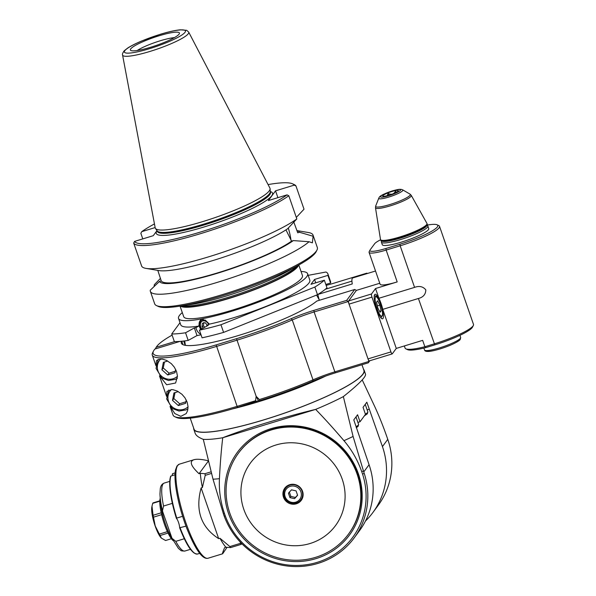 <?xml version="1.0" encoding="UTF-8"?>
<svg xmlns="http://www.w3.org/2000/svg" width="596" height="596" viewBox="0 0 596 596"><rect width="100%" height="100%" fill="white"/><g stroke="black" fill="none" stroke-linecap="round" stroke-linejoin="round"><path stroke-width="0.89" d="M182.294 312.602A68.302 10.922 -19.1 0 0 179.403 315.515A68.302 10.922 -19.1 0 0 178.532 318.435A68.302 10.922 -19.1 0 0 246.64 306.404A68.302 10.922 -19.1 0 0 307.611 273.743A68.302 10.922 -19.1 0 0 301.047 271.485M200.882 334.378A7.51 5.416 61.2 0 1 195.935 327.636L198.669 326.131A68.302 10.922 160.9 0 1 180.737 324.805L178.532 318.435M198.669 326.131L200.621 319.948L205.248 320.074L209.39 324.127L206.656 325.632L208.235 325.334L199.429 330.177A87.426 13.976 -19.1 0 0 220.952 324.76L314.852 287.048A87.426 13.976 -19.1 0 0 324.351 280.202L310.978 284.285L314.546 279.45L327.919 275.367A87.426 13.976 -19.1 0 0 327.882 273.855A87.426 13.976 -19.1 0 0 325.923 272.029L308.169 275.352M307.611 273.743L309.816 280.113A68.302 10.922 160.9 0 1 277.326 301.695A68.302 10.922 160.9 0 1 209.39 324.127M324.351 280.202L326.995 287.853A87.426 13.976 160.9 0 1 317.497 294.692L223.597 332.404A87.426 13.976 160.9 0 1 202.074 337.82L199.429 330.177M327.882 273.855L330.534 281.498A87.426 13.976 160.9 0 1 330.564 283.011L325.826 284.456M315.724 282.839L314.546 279.45M327.919 275.367L330.564 283.011M314.852 287.048L317.497 294.692M223.597 332.404L220.952 324.76M206.656 325.632A7.51 5.416 61.2 0 1 206.872 326.087M201.031 319.754A7.51 5.416 -118.8 0 0 200.77 329.439M201.038 334.818L197.008 335.578L194.356 327.927L195.935 327.636M197.008 335.578L188.194 340.42A87.426 13.976 160.9 0 1 174.36 341.612L171.715 333.969A87.426 13.976 -19.1 0 0 185.55 332.769L194.356 327.927M180.037 341.381L154.841 349.07L154.17 349.979A80.594 12.889 -19.1 0 0 153.463 351.104A80.594 12.889 -19.1 0 0 216.147 344.89L236.523 338.677A88.789 14.192 -19.1 0 0 291.198 318.681A36.885 5.893 160.9 0 1 313.906 310.374L346.671 300.377L354.695 289.492L316.804 301.055A73.762 11.793 160.9 0 1 241.082 334.699A73.762 11.793 160.9 0 1 181.311 343.162A73.762 11.793 160.9 0 1 181.504 341.255M183.017 344.719L181.802 341.225M369.311 360.893L368.902 361.452L348.161 301.561L314.122 311.954L313.906 310.374M354.695 289.492L356.408 290.379L348.161 301.561L346.671 300.377M366.235 273.847L366.734 273.169L367.605 273.43M369.818 360.744L368.291 362.815L335.526 372.805A36.885 5.893 -19.1 0 0 312.818 381.112A88.789 14.192 160.9 0 1 259.573 400.668L258.433 400.713L256.153 396.318L259.372 399.551L259.573 400.668M237.767 407.329L237.104 406.353A81.957 13.105 160.9 0 1 174.747 416.686L176.453 417.483A80.594 12.889 160.9 0 0 237.767 407.329L258.433 400.713M335.526 372.805L334.863 371.837L368.902 361.452L368.291 362.815M153.463 351.104L152.621 352.787A81.957 13.105 -19.1 0 0 152.293 355.149A81.957 13.105 -19.1 0 0 216.363 346.47L236.739 340.249A90.152 14.416 -19.1 0 0 292.256 319.948A35.514 5.677 160.9 0 1 314.122 311.954L334.863 371.837A35.514 5.677 -19.1 0 0 312.989 379.838A90.152 14.416 160.9 0 1 259.372 399.551M216.147 344.89L237.104 406.353L255.565 400.721L256.153 396.318L236.523 338.677M256.697 401.548L255.565 400.721M174.747 416.686A81.957 13.105 160.9 0 1 173.034 415.032L170.046 406.412M156.003 365.691L156.435 360.684L158.715 359.284L162.455 359.135L166.582 360.431L171.335 363.672L174.367 367.203L176.572 371.584L177.466 376.232L175.611 383.005L166.671 384.77L159.721 376.128M166.589 396.273L166.91 391.416L171.581 389.59L173.041 389.717L177.168 391.013L181.922 394.254L184.961 397.785L187.166 402.166L188.053 406.718L187.606 410.674L186.205 413.579L180.841 416.351L174.837 413.564L170.314 406.703M167.714 361.027L163.364 362.353L161.903 369.773L163.244 367.963L169.07 373.163L175.321 371.204M175.671 369.431L175.015 372.753L167.729 374.973L161.903 369.773M167.729 374.973L169.07 373.163M164.459 362.018L163.244 367.963M178.301 391.602L173.95 392.935L172.497 400.356L173.831 398.538L179.657 403.745L185.907 401.786M186.257 400.013L185.609 403.336L178.323 405.556L172.497 400.356M178.323 405.556L179.657 403.745M175.045 392.6L173.831 398.538M183.702 341.024L185.185 345.315M366.734 273.169L333.976 283.167A36.885 5.893 160.9 0 1 326.146 285.38M174.68 341.612L156.174 347.259L156.845 346.35A80.594 12.889 160.9 0 1 172.117 335.123M156.174 347.259L155.347 348.921M180.014 322.712L171.715 333.969M188.194 340.42L185.55 332.769M203.4 319.508A6.861 4.947 -118.8 0 0 201.411 329.089M208.689 324.515A5.737 4.135 -118.8 0 0 201.97 321.237A5.737 4.135 -118.8 0 0 201.731 328.91M203.236 328.083L202.044 326.705L202.372 323.27L205.218 322.734L207.386 325.23M202.044 326.705L203.467 325.923L204.845 327.197M203.795 322.488L203.467 325.923M298.797 264.996L302.448 275.531A62.833 10.043 160.9 0 1 246.357 305.584A62.833 10.043 160.9 0 1 183.695 316.647L180.044 306.113M180.387 306.061A62.833 10.043 -19.1 0 0 242.386 294.111A62.833 10.043 -19.1 0 0 298.492 265.16M297.121 265.92L296.935 266.278A61.47 9.827 160.9 0 1 229.065 298.224A61.47 9.827 160.9 0 1 182.302 305.971L181.936 305.8M296.674 266.159A62.833 10.043 160.9 0 1 228.402 297.255A62.833 10.043 160.9 0 1 182.428 305.718M294.007 267.567A68.302 10.922 160.9 0 1 185.401 305.182M313.004 235.055L317.333 247.541A86.055 13.76 160.9 0 1 316.983 250.022L316.141 251.698A84.692 13.544 160.9 0 1 222.628 295.72A84.692 13.544 160.9 0 1 158.193 306.396L156.495 305.592A86.055 13.76 160.9 0 1 154.692 303.863L150.363 291.377A86.055 13.76 -19.1 0 0 221.027 281.215A86.055 13.76 -19.1 0 0 309.048 241.73L312.386 242.84L313.094 236.247A86.055 13.76 -19.1 0 0 313.004 235.055A86.055 13.76 -19.1 0 0 308.475 232.537L296.905 230.585M316.983 250.022A86.055 13.76 160.9 0 1 221.965 294.744A86.055 13.76 160.9 0 1 156.495 305.592M285.961 229.87L291.571 241.127L293.329 240.59A74.224 11.868 -19.1 0 1 217.361 273.273A74.224 11.868 -19.1 0 1 159.475 281.439L150.274 290.185A86.055 13.76 -19.1 0 0 150.363 291.377M154.103 286.601L154.319 284.694L160.443 278.384M293.329 240.59L309.048 241.73M291.571 241.127A72.399 11.577 160.9 0 1 217.667 272.864A72.399 11.577 160.9 0 1 161.24 280.902L157.798 270.383M159.475 281.439L161.24 280.902M313.094 236.247L299.483 232.254A74.224 11.868 -19.1 0 0 296.927 230.652M291.019 240.382A21.992 4.917 73 0 0 288.308 228.015M299.483 232.254L297.717 232.79L293.709 221.779M296.309 217.413L304.012 209.196L295.981 186.004A86.055 13.76 -19.1 0 0 294.35 184.648L292.643 183.851A84.692 13.544 -19.1 0 0 268.081 184.581M277.9 197.656L275.538 190.839L294.223 185.132L295.981 186.004M142.779 238.892L140.865 233.341L141.736 231.665A84.692 13.544 -19.1 0 1 154.453 223.932M294.223 185.132A84.692 13.544 -19.1 0 0 292.643 183.851M156.964 230.652L153.246 235.696L134.562 241.402A84.692 13.544 -19.1 0 0 200.569 232.008A84.692 13.544 -19.1 0 0 287.041 194.87L268.356 200.569L275.538 190.839M155.146 227.575L141.736 231.665M134.562 241.402L133.683 243.079A86.055 13.76 -19.1 0 0 200.785 233.587A86.055 13.76 -19.1 0 0 288.799 195.741L287.041 194.87M288.799 195.741L296.83 218.933A86.055 13.76 160.9 0 1 219.112 253.516A86.055 13.76 160.9 0 1 146.072 268.409A86.055 13.76 160.9 0 1 141.714 266.263L133.683 243.079M296.83 218.933L287.563 228.804A74.224 11.868 160.9 0 1 220.349 258.202A74.224 11.868 160.9 0 1 158.834 270.562L146.072 268.409M202.715 221.608A60.718 9.707 160.9 0 1 155.444 228.417A60.718 9.707 160.9 0 1 155.191 227.814L122.56 55.011A35 5.595 -19.1 0 0 157.5 48.976A35 5.595 -19.1 0 0 188.694 32.11L269.906 188.09A60.718 9.707 160.9 0 1 270.085 188.716A60.718 9.707 160.9 0 1 202.715 221.608M150.676 47.248A25.956 4.15 -19.1 0 0 179.456 33.421A25.956 4.15 -19.1 0 0 153.552 37.585A25.956 4.15 -19.1 0 0 130.621 50.332A25.956 4.15 -19.1 0 0 150.676 47.248M137.192 50.504A23.222 3.71 160.9 0 1 174.404 37.615M379.764 283.256L356.408 290.379L348.608 300.958A2.734 0.611 -107 0 0 349.047 304.116L368.015 358.904A2.734 0.611 -107 0 0 369.259 360.908A2.734 0.611 -107 0 0 369.341 360.848M349.047 304.116L371.964 297.121A2.734 0.611 73 0 1 371.531 293.962L375.54 288.524L397.189 281.915A21.858 3.494 160.9 0 1 380.106 284.232L369.073 252.376A21.858 3.494 -19.1 0 0 386.156 250.067L385.94 248.487A20.488 3.278 -19.1 0 1 370.004 250.067L369.162 251.75A21.858 3.494 -19.1 0 0 369.073 252.376M427.101 225.102A34.151 5.461 -19.1 0 1 437.077 224.796A34.151 5.461 -19.1 0 1 399.946 244.211L400.169 245.79A35.514 5.677 -19.1 0 0 439.52 226.309L473.5 324.418A35.514 5.677 160.9 0 1 473.358 325.446L472.509 327.122A34.151 5.461 160.9 0 1 434.804 344.875L425.708 347.647A35.514 5.677 160.9 0 1 407.56 349.651L405.861 348.854A36.885 5.893 160.9 0 1 405.086 348.109L404.341 345.948M425.708 347.647L424.866 346.73A36.885 5.893 160.9 0 1 405.861 348.854M473.358 325.446A35.514 5.677 160.9 0 1 434.141 343.899L424.866 346.73L422.661 340.361L396.28 348.414L382.759 309.369L418.414 298.492L434.804 344.875M439.52 226.309A35.514 5.677 -19.1 0 0 438.783 225.593L437.077 224.796M397.189 281.915L386.156 250.067L400.169 245.79L414.57 287.384C419.241 285.64 422.989 286.46 425.805 289.857C425.715 294.35 423.249 297.225 418.414 298.492M380.583 239.793A20.488 3.278 -19.1 0 0 374.646 243.734L370.183 249.784A20.488 3.278 -19.1 0 0 370.004 250.067M399.946 244.211L385.94 248.487M426.959 225.377L427.354 225.564A24.585 3.934 160.9 0 1 427.876 226.063L428.755 228.611A24.585 3.934 160.9 0 1 406.807 240.367A24.585 3.934 160.9 0 1 382.289 244.703L381.403 242.155A24.585 3.934 160.9 0 1 381.5 241.447L381.701 241.052M375.54 288.524L378.914 298.261L414.57 287.384M382.759 309.369A13.663 3.054 73 0 0 378.914 298.261M371.964 297.121L390.939 351.908A2.734 0.611 73 0 0 392.183 353.92A2.734 0.611 73 0 0 392.265 353.853L396.28 348.414M382.975 318.51A12.844 2.876 -107 0 1 382.58 318.815A12.844 2.876 -107 0 1 376.083 307.372A12.844 2.876 -107 0 1 375.085 294.253A12.844 2.876 -107 0 1 381.261 304.69A12.844 2.876 -107 0 1 382.975 318.51M381.09 310.896L380.069 312.282L377.812 307.916L376.568 302.172L377.588 300.786L379.853 305.152L381.09 310.896L379.592 311.358M379.853 305.152L377.372 305.904M427.876 226.063A24.585 3.934 160.9 0 1 400.624 239.547A24.585 3.934 160.9 0 1 381.403 242.155M317.906 294.439L352.273 283.949A10.929 2.444 -107 0 1 352.34 278.243A10.929 2.444 -107 0 1 352.683 277.982L375.525 271.016M319.352 300.28A10.929 2.444 -107 0 1 317.892 294.446M351.938 281.126L325.394 289.231M380.524 239.607L380.784 240.367A24.585 3.934 -19.1 0 0 381.306 240.866L381.984 241.186A24.041 3.844 -19.1 0 0 404.706 236.724A24.041 3.844 -19.1 0 0 426.609 225.996A24.041 3.844 -19.1 0 0 426.818 225.66L427.161 224.983A24.585 3.934 -19.1 0 0 427.257 224.275L426.989 223.515A24.585 3.934 -19.1 0 0 426.945 223.411L411.255 195.376A18.93 3.025 -19.1 0 1 390.179 205.881A18.93 3.025 -19.1 0 1 375.487 207.766L380.494 239.495A24.585 3.934 -19.1 0 0 380.524 239.607A24.585 3.934 -19.1 0 0 399.745 236.999A24.585 3.934 -19.1 0 0 426.989 223.515M381.306 240.866A24.585 3.934 -19.1 0 0 400.005 237.767A24.585 3.934 -19.1 0 0 426.945 225.333A24.585 3.934 -19.1 0 0 427.161 224.983M389.181 195.145A8.195 1.311 160.9 0 1 382.848 196.121A8.195 1.311 160.9 0 1 390.089 192.098A8.195 1.311 160.9 0 1 398.27 190.78A8.195 1.311 160.9 0 1 389.181 195.145M396.325 192.299L395.483 191.197C393.829 194.251 391.378 194.996 388.13 193.447L387.139 195.719M395.483 191.197L395.938 192.501M388.13 193.447L388.763 195.272M355.417 417.699A11.615 1.855 -19.1 0 0 355.968 416.954L353.793 419.897L369.073 464.724A75.126 72.235 36.4 0 1 359.5 530.686L354.173 537.912A75.126 72.235 -143.6 0 0 364.216 473.351L362.569 474.111A73.628 70.79 -143.6 0 1 317.243 562.326A73.628 70.79 -143.6 0 1 225.325 515.987L224.491 513.588C220.557 502.182 218.874 490.545 219.432 478.677A100.523 16.07 160.9 0 1 213.018 479.199L223.671 514.683A52.597 26.991 -114.7 0 0 224.17 516.084A75.126 72.235 -143.6 0 0 283.979 565.537A75.126 72.235 -143.6 0 0 354.173 537.912M365.445 521.068A75.126 72.235 -143.6 0 0 372.873 512.545A75.126 72.235 -143.6 0 0 382.446 446.583L366.838 402.211L363.046 407.351L365.475 414.362L360.014 421.767L357.585 414.756L355.968 416.954M362.226 379.913L374.899 406.897C379.302 416.47 383.474 426.959 387.43 438.365L387.772 439.356A52.597 26.991 -114.7 0 1 388.249 440.764A75.126 72.235 36.4 0 1 378.207 505.319L372.873 512.545M364.216 473.351A52.597 43.806 85 0 0 363.746 471.943L353.093 436.458L343.356 396.601A90.152 14.416 160.9 0 1 315.649 409.392C283.316 417.178 245.15 428.822 222.74 437.747A90.152 14.416 160.9 0 1 203.288 439.341C198.677 437.546 195.972 435.52 195.168 433.27L193.797 429.306A90.152 14.416 160.9 0 1 193.685 428.159M363.553 369.334A90.152 14.416 160.9 0 1 364.178 370.31L365.549 374.273C365.996 376.963 358.598 384.405 343.356 396.601M364.178 370.31A90.152 14.416 160.9 0 1 283.703 413.43A90.152 14.416 160.9 0 1 193.797 429.306M361.958 364.745L363.918 370.399A89.884 14.371 160.9 0 1 362.778 374.236A89.884 14.371 160.9 0 1 273.966 416.649A89.884 14.371 160.9 0 1 194.05 429.217L190.221 418.154M232.477 408.908A89.884 14.371 -19.1 0 0 325.774 376.031M362.569 474.111L361.735 471.712C357.771 460.313 351.849 449.965 343.959 440.675C333.7 428.658 324.261 418.236 315.649 409.392L222.74 437.747C221.31 449.652 220.207 463.293 219.432 478.677M270.957 428.666A69.665 66.983 36.4 0 1 360.952 508.977A69.665 66.983 36.4 0 1 248.472 543.306A69.665 66.983 36.4 0 1 270.957 428.666M225.325 515.987L224.17 516.084M203.288 439.341L213.018 479.199M369.267 409.221L367.151 409.869M360.014 421.767L357.898 422.408M238.497 453.109L238.877 452.587A68.302 65.664 36.4 0 1 271.783 429.418A68.302 65.664 36.4 0 1 357.518 473.693A68.302 65.664 36.4 0 1 348.816 533.666L348.429 534.187A68.302 65.664 -143.6 0 0 357.131 474.222A68.302 65.664 -143.6 0 0 302.969 428.107A68.302 65.664 -143.6 0 0 238.497 453.109A68.302 65.664 -143.6 0 0 254.485 546.495A68.302 65.664 -143.6 0 0 348.429 534.187M364.663 405.161A11.615 1.855 -19.1 0 0 365.221 404.408M218.68 538.65L201.12 487.938C195.101 510.318 200.956 527.222 218.68 538.65L219.954 538.255A49.177 11.004 73 0 0 225.899 547.232L224.625 547.62C222.852 551.836 222.189 553.893 222.643 553.788L227.009 547.366M201.12 487.938L202.394 487.543A49.177 11.004 73 0 1 200.308 473.328L199.034 473.716L208.473 460.924M208.444 460.797C201.671 459.225 196.836 458.868 193.938 459.717C189.178 461.416 190.876 466.079 199.034 473.716M200.308 473.328L204.972 473.701L211.17 471.808M225.899 547.232L230.563 547.605L241.253 544.342L241.775 543.634M230.563 547.605A56.002 12.531 -107 0 1 229.87 546.569L219.954 538.255M240.262 542.062L240.56 543.306L229.87 546.569M202.394 487.543L205.21 475.347L211.565 473.41M205.21 475.347A56.002 12.531 -107 0 1 204.972 473.701M240.56 543.306A56.002 12.531 73 0 0 241.253 544.342M342.238 479.236A52.806 50.772 -143.6 0 0 253.628 459.106A52.806 50.772 -143.6 0 0 283.175 544.424A52.806 50.772 -143.6 0 0 342.238 479.236M302.567 491.342A10.244 9.849 36.4 0 1 301.263 500.335A10.244 9.849 36.4 0 1 287.168 502.182A10.244 9.849 36.4 0 1 284.769 488.176A10.244 9.849 36.4 0 1 294.439 484.421A10.244 9.849 36.4 0 1 302.567 491.342M285.76 487.036A10.244 9.849 -143.6 0 0 284.97 489.137M300.28 500.424A10.244 9.849 -143.6 0 0 302.053 499.053M302.82 497.034A9.558 9.193 36.4 0 1 302.492 497.511L300.891 499.686C297.248 505.319 286.952 504.469 284.262 496.781C283.294 493.726 283.703 490.91 285.499 488.34A9.558 9.193 -143.6 0 0 291.861 503.188A9.558 9.193 -143.6 0 0 298.648 486.612A9.558 9.193 -143.6 0 0 285.499 488.34L287.101 486.157A9.558 9.193 36.4 0 1 287.458 485.703M289.961 497.623L288.427 493.212L291.489 489.837L296.07 490.88L297.598 495.298L294.543 498.666L289.961 497.623L290.848 496.416L295.437 497.459L297.538 495.12M294.543 498.666L295.437 497.459M290.848 496.416L289.321 492.005M185.974 526.164L179.649 527.751A5.737 1.281 73 0 0 178.509 522.401A5.737 1.281 73 0 0 176.401 518.371L176.744 518.095L176.401 518.371M172.475 475.541A5.737 1.281 73 0 0 172.259 474.371L172.639 473.678L172.259 474.371M175.112 472.926L172.639 473.678A42.07 9.409 73 0 1 172.982 473.537L172.557 473.708M175.015 474.766L170.918 476.018L170.612 476.599A41.526 9.29 -107 0 0 176.379 518.297M182.614 516.3L176.744 518.095A42.07 9.409 -107 0 1 170.918 476.018M179.649 527.751L180.156 527.944A42.07 9.409 73 0 0 197.537 554.019L199.675 553.371M184.306 538.747L175.775 541.354L172.013 538.307L162.879 512.255L162.462 510.817L163.542 506.041L172.341 503.359M172.028 538.337A24.585 5.498 -107 0 1 160.57 500.834M173.213 540.661A23.222 5.193 -107 0 1 163.23 520.502A23.222 5.193 -107 0 1 160.257 498.204M161.635 514.676L153.477 517.164L155.236 525.985L159.341 534.098L167.387 531.639M153.477 517.164A19.944 4.463 -107 0 1 153.075 515.294L151.995 506.205L152.71 503.344A19.944 4.463 -107 0 1 153.038 502.897L159.825 500.826M171.387 538.732L165.576 540.505L161.389 538.121L160.078 535.513A19.944 4.463 -107 0 1 159.341 534.098M161.307 538.032A17.53 3.919 -107 0 1 161.211 537.935A17.53 3.919 -107 0 1 155.146 525.977A17.53 3.919 -107 0 1 151.824 507.166L151.995 506.205M160.078 535.513L168.065 533.077M152.71 503.344L159.81 501.184M161.211 512.813L153.075 515.294M291.198 318.681L292.256 319.948L312.989 379.838L312.818 381.112M160.749 359.008A12.024 11.555 -143.6 0 0 160.778 375.495A12.024 11.555 -143.6 0 0 177.466 376.247M171.335 389.59A12.024 11.555 -143.6 0 0 171.365 406.077A12.024 11.555 -143.6 0 0 188.06 406.83M270.279 191.54A61.537 9.841 160.9 0 1 217.607 222.561A61.537 9.841 160.9 0 1 157.039 230.756M270.085 188.716L270.279 191.621A59.958 9.588 160.9 0 1 203.757 224.096A59.958 9.588 160.9 0 1 157.083 230.823A59.898 9.573 -19.1 0 0 203.906 224.483A59.898 9.573 -19.1 0 0 270.286 191.621L270.465 192.143A59.898 9.573 160.9 0 1 216.996 220.788A59.898 9.573 160.9 0 1 157.262 231.337L157.262 231.345M160.182 34.359A32.296 5.163 -19.1 0 0 126.203 53.037A32.296 5.163 -19.1 0 0 178.353 37.123A32.296 5.163 -19.1 0 0 160.182 34.359M371.531 293.962L348.608 300.958M390.939 351.908L368.015 358.904M375.517 296.979A10.244 2.295 73 0 0 379.034 313.28A10.244 2.295 73 0 0 381.932 309.346A10.244 2.295 73 0 0 375.517 296.979M459.926 335.332L460.656 337.425A19.124 3.054 160.9 0 1 443.588 346.574A19.124 3.054 160.9 0 1 424.516 349.941L423.875 348.094M459.702 338.975A17.761 2.838 160.9 0 1 443.953 347.647A17.761 2.838 160.9 0 1 426.222 350.575M375.487 207.766L375.689 206.022A18.334 2.935 -19.1 0 0 389.866 204.555A18.334 2.935 -19.1 0 0 410.026 194.132L411.255 195.376M402.68 189.848L401.302 189.379C399.417 189.364 399.909 188.857 392.451 190.876C379.831 195.242 379.481 196.71 378.81 198.118A12.747 2.041 -19.1 0 0 391.505 196.173A12.747 2.041 -19.1 0 0 402.68 189.848L410.026 194.132M392.362 190.944A10.654 1.706 -19.1 0 0 381.008 197.134A10.654 1.706 -19.1 0 0 398.188 191.927A10.654 1.706 -19.1 0 0 392.362 190.944M355.998 416.909L358.606 424.441A11.615 1.855 160.9 0 1 356.125 426.624M357.347 425.887A10.244 1.639 160.9 0 1 356.252 427.69M382.446 446.583L387.772 439.356M369.073 464.724L363.746 471.943M361.735 471.712A105.179 16.815 -19.1 0 0 363.396 470.944M353.093 436.458A100.523 16.07 160.9 0 1 343.959 440.675M223.329 513.685A105.179 16.815 -19.1 0 0 224.491 513.588M365.244 404.371L367.851 411.896A11.615 1.855 160.9 0 1 365.378 414.086M222.643 553.788L208.019 558.251A49.177 11.004 -107 0 1 183.143 514.43A49.177 11.004 -107 0 1 179.314 464.18L193.938 459.717M285.119 496.662A8.471 8.143 -143.6 0 0 299.334 499.888A8.471 8.143 -143.6 0 0 294.595 486.209A8.471 8.143 -143.6 0 0 285.119 496.662M194.825 553.379A41.526 9.29 -107 0 1 179.701 527.9M163.542 506.041A35.514 7.949 -107 0 1 164.198 483.073L169.733 481.389M172.006 538.307L178.465 548.432L180.73 550.317C180.797 550.831 182.197 551.062 184.931 551.017A35.514 7.949 -107 0 1 175.775 541.354M184.685 340.897L185.393 345.352M316.58 295.057L319.158 299.669M166.582 396.4L159.46 375.83M155.988 365.825L152.293 355.149M158.193 359.462L156.055 368.373L161.814 377.946L168.467 380.479L175.455 379.347L177.385 378.259M168.78 390.037L166.649 398.955L172.4 408.528L179.053 411.054L186.041 409.929L187.971 408.834M157.076 230.816L157.262 231.337M157.083 230.823L155.444 228.417M122.56 55.011C122.173 54.303 122.724 52.888 124.221 50.757L127.812 47.956C131.239 45.765 135.895 43.426 141.788 40.953L160.272 34.292C168.392 31.826 175.038 30.336 180.201 29.815L186.66 30.299L188.694 32.11M392.183 353.92L369.259 360.908M380.948 318.026L382.632 314.576C382.617 311.03 381.507 306.53 379.294 301.077C375.346 293.858 376.456 296.652 374.169 295.817M460.656 337.425L460.239 339.444C459.956 339.936 458.793 341.53 450.211 345.278C439.565 349.636 430.625 351.558 428.152 351.446C425.969 351.521 424.754 351.022 424.516 349.941M378.81 198.118L375.689 206.022M358.606 424.441L358.077 426.386L356.266 427.734M367.851 411.896L367.322 413.84L364.409 415.807M208.019 558.251C202.498 559.629 195.466 549.758 186.906 528.637C181.646 514.765 178.018 501.348 176.021 488.37C174.859 480.458 174.688 474.327 175.5 469.976L176.99 465.99L179.314 464.18M172.982 473.537L175.12 472.889M170.598 476.301C168.482 484.541 170.411 498.554 176.371 518.334M197.537 554.019C192.441 554.198 186.481 545.467 179.664 527.832M184.931 551.017L190.467 549.326M164.198 483.073C161.956 483.974 160.652 485.896 160.272 488.847L159.974 493.838C160.093 498.561 160.92 504.223 162.462 510.817"/></g></svg>
